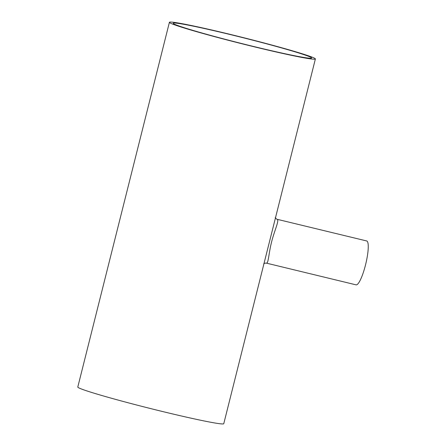 <?xml version="1.0" encoding="UTF-8"?>
<svg xmlns="http://www.w3.org/2000/svg" width="446" height="446" viewBox="0 0 446 446"><rect width="100%" height="100%" fill="white"/><g stroke="black" fill="none" stroke-linecap="round" stroke-linejoin="round"><path stroke-width="0.67" d="M229.311 34.331A71.343 2.988 14.1 0 0 173.199 23.253A71.343 2.988 14.1 0 0 255.474 46.936A71.343 2.988 14.1 0 0 311.592 58.013A71.343 2.988 14.1 0 0 229.311 34.331M266.34 263.118L356.07 284.849A22.579 4.499 103.6 0 0 365.642 264.433A22.579 4.499 103.6 0 0 366.88 241.03A22.579 4.499 103.6 0 0 366.696 240.963L277.144 219.298C279.564 220.213 274.507 230.253 271.564 242.05C268.564 253.791 268.492 264.255 266.195 263.073M266.329 263.118L266.329 263.118C265.075 263.062 264.205 263.33 263.714 263.926M169.408 22.3A75.257 3.15 14.1 0 0 256.194 47.282A75.257 3.15 14.1 0 0 315.383 58.967A75.257 3.15 14.1 0 0 228.597 33.985A75.257 3.15 14.1 0 0 169.408 22.3L77.794 387.033A75.257 3.15 14.1 0 0 164.58 412.015A75.257 3.15 14.1 0 0 223.769 423.7L274.664 221.071M276.955 219.231L276.581 219.109A3.557 3.479 112.8 0 0 277.1 219.281M315.383 58.967L274.658 221.099M275.221 217.626L276.581 219.109"/></g></svg>
